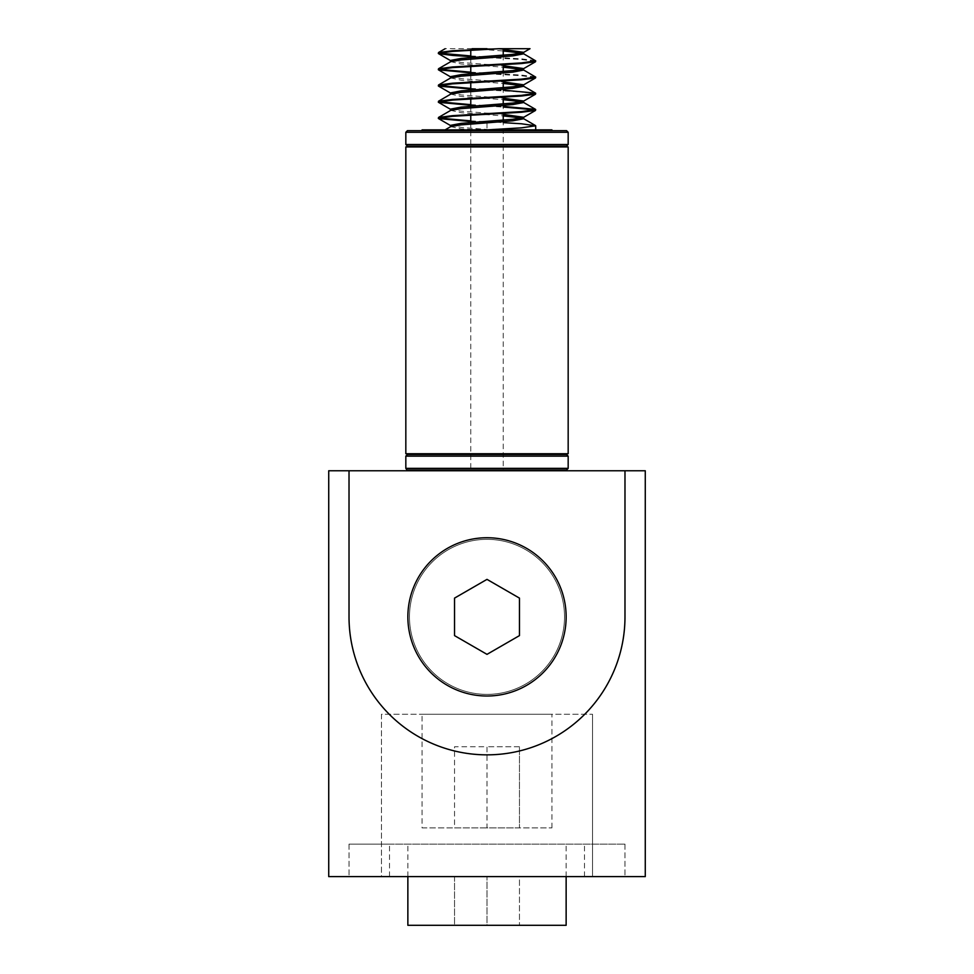 <?xml version="1.0" encoding="UTF-8"?>
<svg xmlns="http://www.w3.org/2000/svg" width="974" height="974" viewBox="0 0 974 974"><rect width="100%" height="100%" fill="white"/><g stroke="black" fill="none" stroke-linecap="round" stroke-linejoin="round"><path stroke-width="0.73" stroke-dasharray="4.87 3.65" d="M487 537.733A79.138 79.138 0 0 1 566.138 616.871A79.138 79.138 0 0 1 487 696.008A79.138 79.138 0 0 0 566.138 616.871A79.138 79.138 0 0 0 487 537.733A79.138 79.138 0 0 0 407.863 616.871A79.138 79.138 0 0 0 487 696.008A79.138 79.138 0 0 0 566.138 616.871A79.138 79.138 0 0 0 487 537.733A79.138 79.138 0 0 0 407.863 616.871A79.138 79.138 0 0 0 487 696.008A79.138 79.138 0 0 1 407.863 616.871A79.138 79.138 0 0 1 487 537.733A79.138 79.138 0 0 0 407.863 616.871A79.138 79.138 0 0 0 487 696.008A79.138 79.138 0 0 1 407.863 616.871A79.138 79.138 0 0 1 487 537.733M487 694.377A77.518 77.518 0 0 0 564.518 616.871A77.518 77.518 0 0 0 487 539.352A77.518 77.518 0 0 0 409.482 616.871A77.518 77.518 0 0 0 487 694.377A77.518 77.518 0 0 0 564.518 616.871A77.518 77.518 0 0 0 487 539.352A77.518 77.518 0 0 0 409.482 616.871A77.518 77.518 0 0 0 487 694.377A77.518 77.518 0 0 0 564.518 616.871A77.518 77.518 0 0 0 487 539.352A77.518 77.518 0 0 0 409.482 616.871A77.518 77.518 0 0 0 487 694.377A77.518 77.518 0 0 0 564.518 616.871A77.518 77.518 0 0 0 487 539.352A77.518 77.518 0 0 0 409.482 616.871A77.518 77.518 0 0 0 487 694.377A77.53 77.53 0 0 0 564.53 616.871A77.53 77.53 0 0 0 487 539.34A77.53 77.53 0 0 1 564.53 616.871A77.53 77.53 0 0 1 487 694.401A77.53 77.53 0 0 1 409.47 616.871A77.53 77.53 0 0 1 487 539.34A77.53 77.53 0 0 0 409.47 616.871A77.53 77.53 0 0 0 487 694.401M450.475 109.137L461.177 111.17L503.229 114.384M450.743 110.366L461.177 112.692L503.229 115.918M521.918 118.012L523.525 118.779M493.307 48.7L503.229 48.7L493.307 48.7L503.229 49.455M499.26 48.7L470.771 48.7L487 48.7L472.098 48.7L503.229 50.977M521.918 53.083L523.525 53.85M450.475 60.437L461.177 62.47L503.229 65.684M450.743 61.666L461.177 63.992L503.229 67.218M521.918 69.312L523.525 70.079M450.475 76.666L461.177 78.699L503.229 81.926M450.743 77.896L461.177 80.221L503.229 83.447M521.918 85.554L523.525 86.309M450.475 92.907L461.177 94.928L503.229 98.155M450.743 94.125L461.177 96.463L503.229 99.677M521.918 101.783L523.525 102.55M405.829 146.916L568.171 146.916M405.829 453.726L568.171 453.726M407.461 454.529L566.564 454.529M407.436 469.955L566.539 469.955M487 470.771L566.539 470.771L487 470.771M422.071 129.871L551.929 129.871M487 130.674L566.564 130.674M487 146.1L566.539 146.1M566.138 876.6L566.138 844.129L407.863 844.129L566.138 844.129M407.863 876.6L407.863 844.129M422.071 827.9L551.929 827.9L422.071 827.9L422.071 714.271L551.929 714.271L422.071 714.271M551.929 827.9L551.929 714.271M349.021 470.771L349.021 616.871A137.979 137.979 0 0 0 487 754.85A137.979 137.979 0 0 0 624.979 616.871L624.979 470.771M470.771 55.944L521.431 58.842L535.505 60.656M470.771 56.589L521.431 59.499L535.7 61.52M470.771 72.173L521.431 75.083L535.505 76.885M470.771 72.831L521.431 75.729L535.7 77.762M470.771 88.415L503.229 90.156M470.771 89.06L521.431 91.958L535.7 93.991M470.771 104.644L503.229 106.385M470.771 105.289L503.229 107.043M470.771 120.873L503.229 122.627M470.771 121.531L487 122.395L487 129.871L487 122.395M472.098 48.7L445.167 48.7M389.503 844.129L624.979 844.129L349.021 844.129L389.503 844.129L389.503 876.6L381.479 876.6L381.479 714.271L592.521 714.271L381.479 714.271L381.479 876.6L328.725 876.6L328.725 470.771L645.275 470.771L645.275 876.6L389.503 876.6M592.521 714.271L592.521 876.6L592.521 714.271M584.497 876.6L584.497 844.129M349.021 844.129L349.021 876.6L349.021 844.129M624.979 844.129L624.979 876.6L624.979 844.129M454.529 827.9L487 827.9L454.529 827.9L454.529 746.729L487 746.729L487 827.9L519.471 827.9L487 827.9L487 746.729L454.529 746.729L454.529 827.9M407.863 925.3L566.138 925.3M454.529 925.3L487 925.3L454.529 925.3L454.529 876.6L487 876.6L487 925.3L519.471 925.3L487 925.3L487 876.6L454.529 876.6L454.529 925.3M519.471 746.729L487 746.729L519.471 746.729L519.471 827.9L519.471 746.729M519.471 876.6L487 876.6L519.471 876.6L519.471 925.3L519.471 876.6M450.743 126.596L461.177 128.921L487 129.871L445.106 129.871M450.475 125.366L461.177 127.399L487 129.432M454.529 635.608L487 654.358L519.471 635.608L519.471 598.121L487 579.372L454.529 598.121L454.529 635.608M405.829 456.136L568.171 456.136M405.829 468.348L568.171 468.348M405.829 132.281L568.171 132.281M405.829 144.493L568.171 144.493M470.771 48.7L470.771 50.222M470.771 57.576L470.771 66.451M470.771 73.805L470.771 82.693M470.771 90.034L470.771 98.922M470.771 106.276L470.771 115.151M470.771 122.505L470.771 470.771M503.229 55.189L503.229 64.71M503.229 71.419L503.229 80.939M503.229 87.648L503.229 97.181M503.229 103.889L503.229 113.41M503.229 120.119L503.229 470.771"/><path stroke-width="1.46" d="M487 696.008A79.138 79.138 0 0 0 566.138 616.871A79.138 79.138 0 0 0 487 537.733A79.138 79.138 0 0 0 407.863 616.871A79.138 79.138 0 0 0 487 696.008M503.229 114.384L523.525 117.257M503.229 106.385L535.505 109.356L535.505 110.452L523.257 117.55L512.823 119.278L461.177 123.345L450.475 125.366L450.475 126.754M503.229 115.918L521.918 118.012M523.525 117.404L523.525 118.779L512.823 120.813L461.177 124.867L450.743 126.596L445.106 129.871M503.229 49.455L523.525 52.316M530.014 48.7L499.26 48.7L530.014 48.7L523.257 52.62L512.823 54.349L461.177 58.403L450.475 60.437L450.475 61.812M503.229 50.977L521.918 53.083M523.525 52.462L523.525 53.85L512.823 55.871L461.177 59.938L450.743 61.666L438.495 68.764L438.495 69.86L470.771 72.831M503.229 65.684L523.525 68.557M523.257 53.546L535.7 60.875L535.505 61.752L523.257 68.85L512.823 70.578L461.177 74.645L450.475 76.666L450.475 78.054M503.229 67.218L521.918 69.312M523.525 68.704L523.525 70.079L512.823 72.113L461.177 76.167L450.743 77.896L438.495 85.006L438.495 86.102L470.771 89.06M503.229 81.926L523.525 84.787M523.257 69.775L535.7 77.104L535.505 77.981L523.257 85.091L512.823 86.82L461.177 90.874L450.475 92.907L450.475 94.283M503.229 83.447L521.918 85.554M523.525 84.933L523.525 86.309L512.823 88.342L461.177 92.396L450.743 94.125L438.495 101.235L438.495 102.331L470.771 105.289M503.229 98.155L523.525 101.016M503.229 90.156L535.505 93.114L535.505 94.21L523.257 101.32L512.823 103.049L461.177 107.103L450.475 109.137L450.475 110.512M503.229 99.677L521.918 101.783M523.525 101.162L523.525 102.55L512.823 104.571L461.177 108.638L450.743 110.366L438.495 117.464L438.495 118.56L470.771 121.531M568.171 146.916L405.829 146.916L405.829 453.726L568.171 453.726L568.171 146.916M566.539 453.726L566.539 454.529L407.436 454.529L405.829 456.136L405.829 468.348L407.461 470.771M405.829 456.136L568.171 456.136L568.171 468.348L566.564 469.955L407.436 469.955M551.929 130.674L551.929 129.871L422.071 129.871L422.071 130.674L407.436 130.674L487 130.674L422.071 130.674M568.171 132.281L568.171 144.493L405.829 144.493L405.829 132.281L568.171 132.281L566.564 130.674L487 130.674M568.171 144.493L566.564 146.1L407.461 146.1L407.461 146.916M566.138 876.6L566.138 925.3L407.863 925.3L407.863 876.6M487 754.85A137.979 137.979 0 0 0 624.979 616.871L624.979 470.771L349.021 470.771L349.021 616.871A137.979 137.979 0 0 0 487 754.85M438.3 53.412L452.569 51.379L499.26 48.7L452.569 50.733L438.495 52.535L438.495 53.631L452.569 55.433L470.771 56.589M535.7 60.875L521.431 62.908L452.569 66.963L438.495 68.764M535.505 61.752L521.431 63.554L452.569 67.608L438.3 69.641M535.7 77.104L521.431 79.138L452.569 83.192L438.495 85.006M535.505 77.981L521.431 79.783L452.569 83.849L438.3 85.87M535.7 93.346L521.431 95.367L452.569 99.433L438.495 101.235M535.505 94.21L521.431 96.024L452.569 100.079L438.3 102.112M535.7 109.575L521.431 111.608L452.569 115.663L438.495 117.464M503.229 107.043L535.298 109.904M535.505 110.452L521.431 112.254L452.569 116.308L438.3 118.341M438.702 53.083L470.771 55.944M438.702 69.312L470.771 72.173M438.702 85.554L470.771 88.415M438.702 101.783L470.771 104.644M438.702 118.012L470.771 120.873M503.229 122.627L521.431 123.783L535.7 125.804L521.431 127.838L487 129.871M445.167 48.7L438.495 52.535M472.098 48.7L487 48.7M349.021 470.771L328.725 470.771L328.725 876.6L645.275 876.6L645.275 470.771L624.979 470.771M487 146.1L407.436 146.1L405.829 144.493M487 654.358L519.471 635.608L519.471 598.121L487 579.372L454.529 598.121L454.529 635.608L487 654.358M568.171 468.348L405.829 468.348M568.171 456.136L566.564 454.529M566.539 469.955L566.539 470.771M470.771 50.222L470.771 57.576M470.771 66.451L470.771 73.805M470.771 82.693L470.771 90.034M470.771 98.922L470.771 106.276M470.771 115.151L470.771 122.505M566.539 146.1L566.539 146.916M535.7 125.804L535.7 129.871M405.829 132.281L407.436 130.674M503.229 48.7L503.229 55.189M503.229 64.71L503.229 71.419M503.229 80.939L503.229 87.648M503.229 97.181L503.229 103.889M503.229 113.41L503.229 120.119M407.461 453.726L407.461 454.529M450.743 60.741L438.495 53.631M450.743 76.97L438.495 69.86M450.743 93.2L438.495 86.102M450.743 109.441L438.495 102.331M450.743 125.67L438.495 118.56M523.257 118.475L535.505 125.585M523.257 102.246L535.505 109.356M523.257 86.016L535.505 93.114"/></g></svg>
